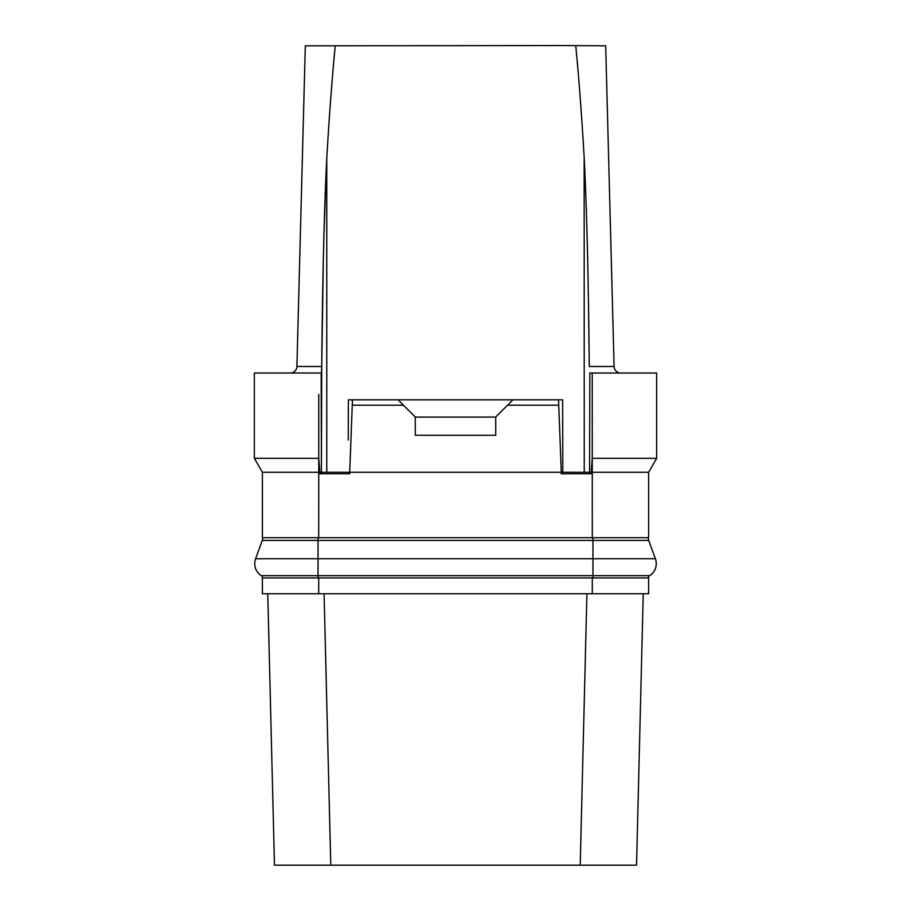 <?xml version="1.0" encoding="UTF-8"?>
<svg xmlns="http://www.w3.org/2000/svg" width="911" height="911" viewBox="0 0 911 911"><rect width="100%" height="100%" fill="white"/><g stroke="black" fill="none" stroke-linecap="round" stroke-linejoin="round"><path stroke-width="1.37" d="M592.287 577.938L262.391 577.938L262.391 593.756L648.609 593.756L648.609 577.938L592.287 577.938L592.287 593.756M636.538 865.177L643.246 593.756L636.538 865.177L274.462 865.177L267.754 593.756L274.462 865.177M348.218 865.177L562.782 865.177M586.923 593.756L580.216 865.177M324.077 593.756L330.784 865.177M605.69 45.823L614.094 366.495A6.707 6.707 0 0 0 620.79 373.032A6.707 6.707 0 0 1 614.094 366.495L605.69 45.823L562.782 45.55L305.31 45.823L296.906 366.495L305.31 45.823M575.763 45.823C578.906 78.027 581.73 115.617 584.236 158.605C586.809 209.689 588.483 278.994 589.269 366.495L588.563 309.364M323.314 261.992L321.731 366.495C322.517 279.051 324.191 209.758 326.764 158.605L326.764 472.262L348.218 472.262L321.401 472.262L321.731 366.495L321.401 373.032L254.351 373.032L254.351 458.324L270.544 458.324M587.128 472.262L589.599 472.262L589.816 373.032L589.599 472.262L562.782 472.262L584.236 472.262L584.156 157.182M326.764 158.605C329.258 115.674 332.082 78.084 335.237 45.823M326.764 472.262L323.872 472.262M592.23 458.324L656.649 458.324L648.609 472.262L589.599 472.262L591.137 473.766L561.256 473.766L562.782 472.262L562.747 440.081L562.782 472.262L561.278 472.262L561.256 473.766M589.69 433.18L589.599 434.501M591.137 473.766L592.252 458.324L592.23 373.032L589.816 373.032M656.649 458.324L656.649 373.032L592.23 373.032L592.241 394.349M326.468 163.718L323.94 234.879M290.21 373.032A6.707 6.707 0 0 0 296.906 366.495A6.707 6.707 0 0 1 290.21 373.032M592.252 458.324L592.287 537.706L262.391 537.706L262.391 472.262L319.898 472.262L319.863 473.766L321.401 472.262L321.401 434.501M348.253 440.081L348.378 399.849L352.455 399.849L349.722 472.262L348.218 472.262L349.744 473.766L319.863 473.766M562.747 440.081L562.622 399.849L558.545 399.849L561.278 472.262L349.722 472.262L349.744 473.766M648.609 472.262L648.609 537.706L592.287 537.706M318.759 394.349L318.748 458.324L319.898 472.262L321.401 472.262M262.391 472.262L254.351 458.324L318.77 458.324M321.31 433.18L321.184 373.032M648.245 537.706A8.051 8.051 0 0 0 648.723 540.428L655.396 558.75A14.291 14.291 0 0 1 649.68 575.672A2.687 2.687 0 0 0 648.438 577.938M318.041 537.706L318.041 558.75L255.604 558.75L262.277 540.428A8.051 8.051 0 0 0 262.755 537.706A8.051 8.051 0 0 1 262.277 540.428L255.604 558.75A14.291 14.291 0 0 0 261.32 575.672A2.687 2.687 0 0 1 262.562 577.938M592.959 537.706L592.959 540.428L648.723 540.428L655.396 558.75A14.291 14.291 0 0 1 649.68 575.672L592.959 575.672L592.959 577.938M352.455 405.213L403.471 405.213L415.268 417.01L415.268 435.264L495.732 435.264L495.732 417.01L507.529 405.213L558.545 405.213M352.455 399.849L398.107 399.849L403.471 405.213M398.107 399.849L558.545 399.849M512.893 399.849L507.529 405.213M495.732 417.079L415.268 417.079M589.269 366.495L614.094 366.495M321.731 366.495L296.906 366.495M318.748 458.324L318.713 537.706M262.277 540.428L592.959 540.428L592.959 558.75L655.396 558.75M261.32 575.672L318.041 575.672L318.041 558.75L592.959 558.75L592.959 575.672L318.041 575.672L318.041 577.938M318.713 577.938L318.713 593.756"/></g></svg>
